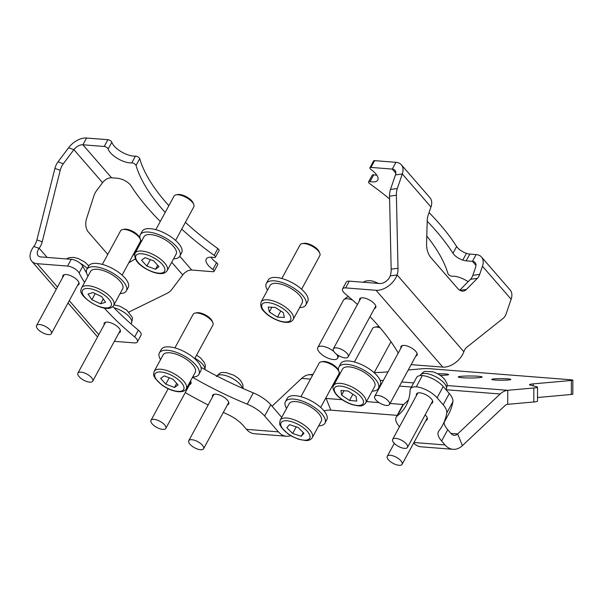 <?xml version="1.0" encoding="UTF-8"?>
<svg xmlns="http://www.w3.org/2000/svg" width="603" height="603" viewBox="0 0 603 603"><rect width="100%" height="100%" fill="white"/><g stroke="black" fill="none" stroke-linecap="round" stroke-linejoin="round"><path stroke-width="0.9" d="M478.254 376.264A11.947 1.002 -179.9 0 1 482.129 377.011A11.947 1.002 -179.9 0 1 474.998 377.915A11.947 1.002 -179.9 0 1 462.117 377.712A11.947 1.002 -179.9 0 1 458.235 376.965A11.947 1.002 -179.9 0 1 465.373 376.068A11.947 1.002 -179.9 0 1 478.254 376.264M507.726 378.85A9.558 0.799 -179.9 0 1 510.831 379.445A9.558 0.799 -179.9 0 1 505.118 380.169A9.558 0.799 -179.9 0 1 494.814 380.011A9.558 0.799 -179.9 0 1 491.716 379.415A9.558 0.799 -179.9 0 1 497.422 378.692A9.558 0.799 -179.9 0 1 507.726 378.85M437.552 373.754A9.558 0.799 -179.9 0 1 445.549 373.973A9.558 0.799 -179.9 0 1 448.655 374.569A9.558 0.799 -179.9 0 1 440.182 375.345M425.906 420.487A9.135 3.731 -151.5 0 0 427.21 419.56A9.135 3.731 -151.5 0 0 425.115 414.894M431.281 403.543A9.135 3.731 -151.5 0 0 432.585 402.616A9.135 3.731 -151.5 0 0 429.125 396.782A9.135 3.731 -151.5 0 0 419.839 392.832A9.135 3.731 -151.5 0 0 416.53 393.902A9.135 3.731 -151.5 0 0 416.462 395.493M227.391 404.899A9.135 3.731 -151.5 0 0 228.688 403.98A9.135 3.731 -151.5 0 0 225.228 398.146A9.135 3.731 -151.5 0 0 215.949 394.189A9.135 3.731 -151.5 0 0 212.633 395.259A9.135 3.731 -151.5 0 0 212.565 396.857M189.621 384.571A9.135 3.731 -151.5 0 0 190.925 383.644A9.135 3.731 -151.5 0 0 190.518 381.013M450.923 433.391L457.669 433.926L462.395 445.625L504.877 405.698A8.434 5.676 94.5 0 1 507.726 404.319L533.813 401.982L533.843 387.978A14.057 1.176 0.1 0 0 537.529 387.186A14.057 1.176 0.1 0 0 536.881 386.832L530.143 385.031A14.057 1.176 -179.9 0 1 529.494 384.676A14.057 1.176 -179.9 0 1 533.188 383.885L571.373 380.463A5.623 0.467 0.1 0 0 572.85 380.154A5.623 0.467 0.1 0 0 571.026 379.8L430.09 368.735A5.623 0.467 0.1 0 0 422.145 368.75L408.216 370.001M325.59 398.41A14.057 6.181 158 0 1 326.102 398.44L330.821 410.146L397.181 415.354M330.821 410.146A14.057 6.181 -22 0 0 324.06 410.892M444.072 422.522A22.484 9.181 -151.5 0 0 447.728 429.72L451.157 433.67A8.434 5.676 -85.5 0 0 454.172 435.306A8.434 5.676 -85.5 0 0 457.669 433.926L500.151 393.993A22.484 15.135 94.5 0 1 507.756 390.314L533.843 387.978M313.055 374.38L309.203 374.727A22.484 15.135 -85.5 0 0 301.606 378.405L272.028 406.203M326.102 398.44L342.195 399.706M366.473 401.606L378.986 402.593M390.051 403.46L403.558 404.523M388.046 371.802L383.96 372.172A14.057 1.176 -179.9 0 1 374.259 372.533M537.514 397.505L571.35 394.468L571.373 380.463M572.85 380.154L572.827 394.158A5.623 0.467 -179.9 0 1 571.35 394.468M537.529 387.186L537.507 401.191A14.057 1.176 -179.9 0 1 533.813 401.982M462.395 445.625A22.484 15.135 -85.5 0 1 453.072 449.318A22.484 15.135 -85.5 0 1 445.037 444.939L441.607 440.997A22.484 9.181 28.5 0 1 438.426 431.567A22.484 9.181 28.5 0 1 438.788 431.017A230.482 94.091 28.5 0 0 442.527 425.379A230.482 94.091 28.5 0 0 446.763 413.01A22.484 9.181 -151.5 0 0 443.175 404.786L449.295 393.518A22.484 9.181 28.5 0 1 452.891 401.734A230.482 94.091 28.5 0 1 448.647 414.103L442.527 425.379M413.666 443.032A22.484 15.135 94.5 0 0 421.158 446.815L453.072 449.318M223.314 412.407A230.482 94.091 28.5 0 0 227.678 414.442A22.484 9.181 28.5 0 1 243.054 425.409L246.484 429.351A22.484 15.135 94.5 0 0 254.519 433.73L286.44 436.24A22.484 15.135 -85.5 0 1 278.405 431.861L264.649 416.032A22.484 9.181 -151.5 0 0 247.207 404.168L253.328 392.892A22.484 9.181 28.5 0 1 270.77 404.756L281.722 417.359M290.729 435.675A22.484 15.135 -85.5 0 1 286.44 436.24M201.003 367.34A189.025 77.169 -151.5 0 0 253.328 392.892M192.545 377.274A189.025 77.169 -151.5 0 0 247.207 404.168M208.163 404.975A230.482 94.091 28.5 0 1 185.249 392.621M397.241 415.949A22.484 9.181 -151.5 0 0 396.186 417.178L402.307 405.902A22.484 9.181 28.5 0 1 403.362 404.673L397.241 415.949A189.025 77.169 -151.5 0 0 406.09 405.593A189.025 77.169 -151.5 0 0 410.1 390.194A16.861 6.882 -151.5 0 1 410.455 388.814A16.861 6.882 -151.5 0 1 416.258 386.825L422.386 375.548A16.861 6.882 28.5 0 1 443.213 386.515L449.295 393.518M403.362 404.673A189.025 77.169 -151.5 0 0 408.578 399.646M410.455 388.814L416.575 377.538A16.861 6.882 28.5 0 1 422.386 375.548M443.213 386.515L437.092 397.792A16.861 6.882 -151.5 0 0 416.258 386.825M437.092 397.792L443.175 404.786M396.186 417.178A22.484 9.181 -151.5 0 0 399.367 426.607L399.495 426.751M176.084 194.852L177.674 194.55A9.836 4.017 28.5 0 1 188.008 197.709A9.836 4.017 28.5 0 1 193.141 202.947L193.759 204.447A11.246 4.59 -151.5 0 0 187.887 198.462A11.246 4.59 -151.5 0 0 176.084 194.852A11.246 4.59 -151.5 0 0 174.056 196.088L155.815 229.69M135.072 253.17L144.011 236.708A18.271 7.462 28.5 0 1 166.481 240.567A18.271 7.462 28.5 0 1 176.121 254.142L167.182 270.604A18.271 7.462 28.5 0 0 157.541 257.021A18.271 7.462 28.5 0 0 135.072 253.17C133.806 258.325 136.896 263.225 144.336 267.883C150.863 271.765 156.313 273.672 160.692 273.589C163.353 273.807 165.516 272.812 167.182 270.604M175.579 240.424L193.819 206.821A11.246 4.59 -151.5 0 0 193.759 204.447M158.966 266.677L153.69 260.873L144.991 257.662L141.569 260.255L146.853 266.059L155.551 269.27L158.966 266.677M157.707 265.29L155.551 269.27M150.335 259.637L146.853 266.059M336.512 354.217A11.246 4.59 28.5 0 1 337.552 358.242A11.246 4.59 28.5 0 1 336.097 359.335A11.246 4.59 28.5 0 1 331.213 359.184A23.894 23.894 0 0 1 320.449 353.335A11.246 4.59 28.5 0 1 317.789 347.516A11.246 4.59 28.5 0 1 319.236 346.424A11.246 4.59 28.5 0 1 333.271 351.044A11.246 4.59 28.5 0 1 333.889 351.541M317.789 347.516L343.522 300.113A11.246 4.59 28.5 0 1 344.012 299.525A11.246 4.59 28.5 0 1 344.976 299.02A11.246 4.59 28.5 0 1 352.408 299.977M344.012 299.525L346.506 297.475A10.017 4.085 28.5 0 1 347.366 297.023A10.017 4.085 28.5 0 1 348.738 296.797M299.593 307.643A22.484 9.181 -151.5 0 0 305.849 304.952A22.484 9.181 -151.5 0 0 306.316 302.578A22.484 9.181 -151.5 0 0 287.933 284.865A22.484 9.181 -151.5 0 0 266.33 283.493A22.484 9.181 -151.5 0 0 265.863 285.867A22.484 9.181 -151.5 0 0 267.483 290.209M305.849 304.952L307.688 301.568A22.484 9.181 -151.5 0 0 308.156 299.201A22.484 9.181 -151.5 0 0 289.772 281.48A22.484 9.181 -151.5 0 0 268.162 280.109L266.33 283.493M372.149 391.151A22.484 9.181 -151.5 0 0 378.413 388.46A22.484 9.181 -151.5 0 0 378.707 385.008A22.484 9.181 -151.5 0 0 359.494 367.898A22.484 9.181 -151.5 0 0 338.886 367.001A22.484 9.181 -151.5 0 0 338.592 370.453A22.484 9.181 -151.5 0 0 340.039 373.709M378.413 388.46L380.244 385.076A22.484 9.181 -151.5 0 0 380.546 381.624A22.484 9.181 -151.5 0 0 361.325 364.521A22.484 9.181 -151.5 0 0 340.725 363.617L338.886 367.001M318.686 425.854A22.484 9.181 -151.5 0 0 324.949 423.163A22.484 9.181 -151.5 0 0 323.042 415.339A22.484 9.181 -151.5 0 0 302.442 401.146A22.484 9.181 -151.5 0 0 285.423 401.704A22.484 9.181 -151.5 0 0 286.576 408.419M324.949 423.163L326.781 419.778A22.484 9.181 -151.5 0 0 324.881 411.955A22.484 9.181 -151.5 0 0 304.281 397.769A22.484 9.181 -151.5 0 0 287.262 398.319L285.423 401.704M192.666 377.056A22.484 9.181 -151.5 0 0 198.922 374.365A22.484 9.181 -151.5 0 0 187.721 358.092A22.484 9.181 -151.5 0 0 159.396 352.906A22.484 9.181 -151.5 0 0 160.549 359.622M198.922 374.365L200.761 370.981A22.484 9.181 -151.5 0 0 189.561 354.707A22.484 9.181 -151.5 0 0 161.235 349.521L159.396 352.906M120.103 293.555A22.484 9.181 -151.5 0 0 126.359 290.865A22.484 9.181 -151.5 0 0 121.271 279.438A22.484 9.181 -151.5 0 0 101.183 267.973A22.484 9.181 -151.5 0 0 86.84 269.405A22.484 9.181 -151.5 0 0 87.993 276.114M126.359 290.865L128.198 287.48A22.484 9.181 -151.5 0 0 123.11 276.053A22.484 9.181 -151.5 0 0 103.023 264.589A22.484 9.181 -151.5 0 0 88.679 266.021L86.84 269.405M302.103 243.65L303.701 243.348A9.836 4.017 28.5 0 1 317.615 249.446A9.836 4.017 28.5 0 1 319.168 251.745L319.778 253.245A11.246 4.59 -151.5 0 0 318.007 250.622A11.246 4.59 -151.5 0 0 302.103 243.65A11.246 4.59 -151.5 0 0 300.083 244.886L281.842 278.488M261.099 301.967L270.031 285.505A18.271 7.462 28.5 0 1 282.543 284.601A18.271 7.462 28.5 0 1 299.156 294.822A18.271 7.462 28.5 0 1 302.148 302.94L293.209 319.402A18.271 7.462 28.5 0 0 290.216 311.284A18.271 7.462 28.5 0 0 273.604 301.063A18.271 7.462 28.5 0 0 261.099 301.967C260.202 305.676 261.189 308.849 264.046 311.48C271.772 320.05 289.764 326.396 293.209 319.402M301.598 289.221L319.846 255.619A11.246 4.59 -151.5 0 0 319.778 253.245M284.39 317.449L283.259 312.588L275.164 307.394L268.207 307.078L269.33 311.939L277.425 317.133L284.39 317.449M280.764 310.982L277.425 317.133M271.885 307.244L269.33 311.939M380.086 327.753A11.246 4.59 -151.5 0 0 374.667 327.15L376.264 326.849A9.836 4.017 28.5 0 1 379.415 326.977M374.667 327.15A11.246 4.59 -151.5 0 0 372.646 328.394L354.398 361.996M333.655 385.468L342.594 369.013A18.271 7.462 28.5 0 1 355.544 368.252A18.271 7.462 28.5 0 1 372.239 378.925A18.271 7.462 28.5 0 1 374.704 386.448L365.765 402.91A18.271 7.462 28.5 0 0 363.3 395.38A18.271 7.462 28.5 0 0 346.604 384.714A18.271 7.462 28.5 0 0 333.655 385.468C332.2 387.118 333.014 390.096 336.09 394.4C340.145 398.885 345.459 402.269 352.024 404.568C362.169 407.048 362.75 405.947 365.765 402.91M356.75 401.093L356.094 396.405L348.202 391.083L340.959 390.442L341.615 395.131L349.506 400.452L356.75 401.093M352.883 394.241L349.506 400.452M344.012 390.714L341.615 395.131M321.203 361.86L322.793 361.559A9.836 4.017 28.5 0 1 323.766 361.461A9.836 4.017 28.5 0 1 338.26 369.956L338.878 371.456A11.246 4.59 -151.5 0 0 322.311 361.755A11.246 4.59 -151.5 0 0 321.203 361.86A11.246 4.59 -151.5 0 0 319.175 363.096L300.935 396.699M280.191 420.178L289.131 403.716A18.271 7.462 28.5 0 1 294.219 401.53A18.271 7.462 28.5 0 1 313.492 408.864A18.271 7.462 28.5 0 1 321.241 421.15L312.301 437.612A18.271 7.462 28.5 0 0 304.553 425.326A18.271 7.462 28.5 0 0 285.287 417.992A18.271 7.462 28.5 0 0 280.191 420.178C278.85 425.937 280.523 424.866 281.254 427.286L287.933 433.851L291.98 436.391L298.643 439.301L306.068 440.589C309.022 440.567 311.103 439.572 312.301 437.612M320.698 407.432L338.939 373.83A11.246 4.59 -151.5 0 0 338.878 371.456M298.123 427.459L289.546 424.663L286.809 427.678L292.651 433.489L301.236 436.286L303.972 433.271L298.123 427.459M303.256 432.562L301.236 436.286M296.261 426.849L292.651 433.489M195.176 313.063L196.774 312.761A9.836 4.017 28.5 0 1 198.47 312.686A9.836 4.017 28.5 0 1 212.233 321.158L212.851 322.658A11.246 4.59 -151.5 0 0 197.121 312.98A11.246 4.59 -151.5 0 0 195.176 313.063A11.246 4.59 -151.5 0 0 193.156 314.299L174.908 347.901M154.164 371.38L163.104 354.918A18.271 7.462 28.5 0 1 169.549 352.77A18.271 7.462 28.5 0 1 188.204 360.617A18.271 7.462 28.5 0 1 195.214 372.353L186.282 388.814A18.271 7.462 28.5 0 0 179.264 377.079A18.271 7.462 28.5 0 0 160.609 369.232A18.271 7.462 28.5 0 0 154.164 371.38C152.823 377.139 154.496 376.068 155.227 378.488L161.906 385.053C167.581 388.98 173.174 391.211 178.669 391.762C182.852 391.829 185.392 390.85 186.282 388.814M194.671 358.634L212.919 325.032A11.246 4.59 -151.5 0 0 212.851 322.658M172.963 379.204L164.242 375.88L160.647 378.36L165.765 384.149L174.486 387.465L178.089 384.993L172.963 379.204M176.687 383.418L174.486 387.465M169.224 377.779L165.765 384.149M122.62 229.555L124.21 229.253A9.836 4.017 28.5 0 1 133.007 231.507A9.836 4.017 28.5 0 1 139.677 237.65L140.295 239.157A11.246 4.59 -151.5 0 0 132.668 232.125A11.246 4.59 -151.5 0 0 122.62 229.555A11.246 4.59 -151.5 0 0 120.592 230.798L102.352 264.4M122.108 275.126L140.356 241.524A11.246 4.59 -151.5 0 0 140.567 240.876A11.246 4.59 -151.5 0 0 140.295 239.157M81.609 287.872L90.548 271.418A18.271 7.462 28.5 0 1 108.977 272.955A18.271 7.462 28.5 0 1 123.004 287.797A18.271 7.462 28.5 0 1 122.658 288.852L113.718 305.314A18.271 7.462 28.5 0 0 114.065 304.259A18.271 7.462 28.5 0 0 100.038 289.417A18.271 7.462 28.5 0 0 81.609 287.872L81.081 289.455C77.056 296.299 107.703 316.085 113.718 305.314M100.633 303.799L105.548 302.254L101.719 296.631L92.975 292.545L88.061 294.083L91.89 299.706L100.633 303.799L103.279 298.922M95.214 293.593L91.89 299.706M141.456 241.411A22.484 9.181 28.5 0 1 140.303 234.695L142.142 231.311A22.484 9.181 28.5 0 1 171.923 237.507A22.484 9.181 28.5 0 1 181.661 252.77L179.83 256.154A22.484 9.181 28.5 0 1 173.566 258.845M140.303 234.695A22.484 9.181 28.5 0 1 170.084 240.883A22.484 9.181 28.5 0 1 179.83 256.154M415.753 356.117A9.135 3.731 -151.5 0 0 417.057 355.197A9.135 3.731 -151.5 0 0 413.598 349.363A9.135 3.731 -151.5 0 0 404.312 345.406A9.135 3.731 -151.5 0 0 401.003 346.476A9.135 3.731 -151.5 0 0 400.935 348.074M345.625 287.902L376.046 290.292A16.861 10.402 139 0 0 397.06 274.983L390.216 275.91A8.434 5.201 139 0 1 379.724 283.531L349.295 281.141L345.625 287.902A8.434 3.445 -151.5 0 0 342.572 288.89A8.434 3.445 -151.5 0 0 345.263 293.88A188.324 76.883 -151.5 0 1 357.436 304.485M398.229 353.049A188.324 76.883 -151.5 0 0 370.001 316.688M411.178 364.551A8.434 3.445 -151.5 0 0 412.384 364.725L442.806 367.114A16.861 10.402 -41 0 0 463.813 351.805L463.843 351.73A14.057 8.058 -97.7 0 1 466.707 347.32L503.279 318.256A14.057 8.058 82.3 0 0 506.166 313.771L511.14 299.246A16.861 10.402 -41 0 0 510.183 290.043L481.511 257.044A16.861 10.402 139 0 1 482.468 266.247L479.679 274.395A14.057 8.058 -97.7 0 1 477.38 278.345L470.528 279.279L459.727 290.209M374.418 308.548A9.135 3.731 -151.5 0 0 375.722 307.628A9.135 3.731 -151.5 0 0 372.262 301.794A9.135 3.731 -151.5 0 0 362.976 297.837A9.135 3.731 -151.5 0 0 359.667 298.907A9.135 3.731 -151.5 0 0 359.599 300.505M342.572 288.89L346.243 282.129A8.434 3.445 28.5 0 1 349.295 281.141M390.216 275.91L390.239 275.835A14.057 8.058 82.3 0 0 391.159 269.194L398.003 268.26A14.057 8.058 -97.7 0 1 397.083 274.908L397.06 274.983M397.324 188.52L402.299 173.988L395.455 174.915L390.48 189.448L397.324 188.52A14.057 8.058 82.3 0 0 396.382 195.236L389.538 196.163A14.057 8.058 -97.7 0 1 390.48 189.448M398.003 268.26L396.382 195.236M459.938 290.337L466.398 289.463L477.38 278.345M466.398 289.463A14.057 8.058 -97.7 0 1 463.33 291.091A14.057 8.058 -97.7 0 1 457.609 288.362L430.919 257.654A14.057 8.058 -97.7 0 1 426.562 243.62L427.241 220.653A14.057 8.058 -97.7 0 1 428.183 215.135L430.972 206.987A16.861 10.402 -41 0 0 430.014 197.784L401.342 164.785A16.861 10.402 139 0 1 402.299 173.988L430.972 206.987M391.159 269.194L389.538 196.163M470.528 279.279A14.057 8.058 82.3 0 0 472.835 275.33L479.679 274.395M481.511 257.044A16.861 10.402 139 0 0 476.121 254.572L469.812 254.082A9.836 4.017 28.5 0 1 466.458 253.35L462.787 260.119L465.297 260.745A9.836 4.017 -151.5 0 0 466.142 260.843L472.45 261.34A8.434 5.201 139 0 1 475.141 262.576A8.434 5.201 139 0 1 475.624 267.174L472.835 275.33M395.824 173.151L392.282 169.081A8.434 5.201 139 0 1 394.973 170.317A8.434 5.201 139 0 1 395.455 174.915M370.951 167.408A2.811 1.146 -151.5 0 0 369.933 167.732L373.604 160.971A2.811 1.146 28.5 0 1 374.621 160.639L370.951 167.408L392.282 169.081L395.96 162.32A16.861 10.402 139 0 1 401.342 164.785M370.023 181.593A2.811 1.146 -151.5 0 0 369.631 181.541A2.811 1.146 -151.5 0 0 368.614 181.865L372.285 175.104A2.811 1.146 28.5 0 1 373.31 174.772A2.811 1.146 28.5 0 1 373.694 174.825L370.023 181.593A15.459 6.309 -151.5 0 0 372.164 181.895A15.459 6.309 -151.5 0 0 377.772 180.086A15.459 6.309 -151.5 0 0 371.139 169.639A2.811 1.146 -151.5 0 1 369.933 167.732M376.785 175.172A15.459 6.309 28.5 0 1 375.835 175.134A15.459 6.309 28.5 0 1 373.694 174.825M395.96 162.32L374.621 160.639M466.458 253.35C461.988 251.722 458.717 249.446 456.629 246.537A195.349 79.747 -151.5 0 0 429.057 212.588M426.788 236.022A175.677 71.712 -151.5 0 1 447.976 273.702A2.811 1.146 -151.5 0 0 451.926 276.242A2.811 1.146 -151.5 0 0 452.265 276.242A15.459 6.309 -151.5 0 1 468.139 281.699M368.614 181.865A2.811 1.146 -151.5 0 0 369.843 183.779A175.677 71.712 -151.5 0 1 389.598 198.967M462.787 260.119L461.461 259.629C457.541 257.926 454.707 255.823 452.959 253.298L456.629 246.537M427.226 221.248A195.349 79.747 28.5 0 1 452.959 253.298M77.636 285.249A9.135 3.731 -151.5 0 0 78.94 284.322A9.135 3.731 -151.5 0 0 75.481 278.488A9.135 3.731 -151.5 0 0 66.194 274.538A9.135 3.731 -151.5 0 0 62.885 275.609A9.135 3.731 -151.5 0 0 62.818 277.199M104.251 308.035A188.324 76.883 -151.5 0 0 134.68 336.926A8.434 3.445 -151.5 0 1 137.371 341.909A8.434 3.445 -151.5 0 1 134.318 342.896L114.351 341.328M86.591 273.053A188.324 76.883 28.5 0 1 82.792 266.217L79.121 272.986A188.324 76.883 -151.5 0 0 84.548 282.46M79.121 272.986A8.434 3.445 -151.5 0 0 67.559 266.074L71.237 259.305A8.434 3.445 28.5 0 1 82.792 266.217M71.237 259.305L40.808 256.916A8.434 5.201 139 0 1 38.117 255.687A8.434 5.201 139 0 1 39.112 248.346L33.791 246.461A16.861 10.402 139 0 0 31.755 261.22A16.861 10.402 139 0 0 37.137 263.684L67.559 266.074M118.972 332.818A9.135 3.731 -151.5 0 0 120.276 331.891A9.135 3.731 -151.5 0 0 116.816 326.057A9.135 3.731 -151.5 0 0 107.53 322.108A9.135 3.731 -151.5 0 0 104.221 323.178A9.135 3.731 -151.5 0 0 104.153 324.768M134.68 336.926L138.351 330.158A188.324 76.883 28.5 0 1 112.799 306.505M138.351 330.158A8.434 3.445 28.5 0 1 141.049 335.147L137.371 341.909M33.791 246.461L33.851 246.386A14.057 10.447 109.5 0 0 36.896 239.911L42.21 241.795A14.057 10.447 -70.5 0 1 39.165 248.27L39.112 248.346M54.918 168.425A14.057 10.447 -70.5 0 1 58.016 161.875L63.33 163.76A14.057 10.447 109.5 0 0 60.232 170.31L54.918 168.425L36.896 239.911M58.016 161.875L68.576 147.788A16.861 10.402 139 0 1 86.561 138.027L107.899 139.7A2.811 1.146 28.5 0 1 111.841 142.225L108.171 148.986A15.459 6.309 -151.5 0 0 117.706 158.581A15.459 6.309 -151.5 0 0 131.748 162.885L135.419 156.124A15.459 6.309 28.5 0 1 121.376 151.813A15.459 6.309 28.5 0 1 111.841 142.225M134.665 254.195L132.894 255.265M63.33 163.76L73.898 149.672A8.434 5.201 139 0 1 82.89 144.788L104.221 146.469L107.899 139.7M128.899 312.045L167.129 293.329A14.057 10.447 109.5 0 0 172.172 289.018L182.739 274.93A8.434 5.201 -41 0 1 191.731 270.046L213.063 271.719A2.811 1.146 -151.5 0 0 214.08 271.395A2.811 1.146 -151.5 0 0 212.874 269.496L216.552 262.727A15.459 6.309 28.5 0 1 210.899 257.187M128.778 262.848L135.336 258.883M160.292 221.452A195.349 79.747 28.5 0 1 131.055 185.83C129.306 183.304 126.472 181.202 122.552 179.506L118.716 178.382A9.836 4.017 -151.5 0 0 117.871 178.284L111.563 177.787A8.434 5.201 -41 0 0 102.57 182.671L96.646 190.578A14.057 10.447 -70.5 0 0 93.88 195.945L86.644 218.399A14.057 10.447 -70.5 0 0 88.513 232.238L107.779 254.406M60.232 170.31L42.21 241.795M135.419 156.124A2.811 1.146 28.5 0 1 135.758 156.124A2.811 1.146 28.5 0 1 139.708 158.657L136.037 165.426A2.811 1.146 -151.5 0 0 132.087 162.885A2.811 1.146 -151.5 0 0 131.748 162.885M212.874 269.496A15.459 6.309 -151.5 0 1 206.241 259.041A15.459 6.309 -151.5 0 1 211.849 257.232A15.459 6.309 -151.5 0 1 213.99 257.534A2.811 1.146 -151.5 0 0 214.382 257.594A2.811 1.146 -151.5 0 0 215.399 257.262A2.811 1.146 -151.5 0 0 214.171 255.348L217.849 248.579A175.677 71.712 28.5 0 1 185.4 222.334M168.848 205.683A175.677 71.712 28.5 0 1 139.708 158.657M217.849 248.579A2.811 1.146 28.5 0 1 219.07 250.494L215.399 257.262M216.552 262.727A2.811 1.146 28.5 0 1 217.758 264.627L214.08 271.395M136.037 165.426A175.677 71.712 -151.5 0 0 165.177 212.452M181.722 229.102A175.677 71.712 -151.5 0 0 214.171 255.348M108.171 148.986A2.811 1.146 -151.5 0 0 104.221 146.469M343.137 350.268A8.434 3.445 28.5 0 1 348.172 356.901A8.434 3.445 28.5 0 1 338.381 355.484A8.434 3.445 28.5 0 1 333.346 348.851A8.434 3.445 28.5 0 1 343.137 350.268M374.968 398.696A8.434 3.445 28.5 0 1 374.682 396.42A8.434 3.445 28.5 0 1 381.586 396.405A8.434 3.445 28.5 0 1 389.214 402.193A8.434 3.445 28.5 0 1 389.5 404.47A8.434 3.445 28.5 0 1 382.604 404.477A8.434 3.445 28.5 0 1 374.968 398.696M47.848 334.537A8.434 3.445 28.5 0 1 39.527 330.753A8.434 3.445 28.5 0 1 36.564 325.552A8.434 3.445 28.5 0 1 40.107 324.618A8.434 3.445 28.5 0 1 48.436 328.401A8.434 3.445 28.5 0 1 51.391 333.595A8.434 3.445 28.5 0 1 47.848 334.537M80.93 378.375A8.434 3.445 28.5 0 1 77.9 373.121A8.434 3.445 28.5 0 1 89.696 375.918A8.434 3.445 28.5 0 1 92.726 381.164A8.434 3.445 28.5 0 1 80.93 378.375M155.657 426.766A8.434 3.445 28.5 0 1 150.999 420.359A8.434 3.445 28.5 0 1 161.159 422.002A8.434 3.445 28.5 0 1 165.817 428.409A8.434 3.445 28.5 0 1 155.657 426.766M194.611 447.788A8.434 3.445 28.5 0 1 188.769 440.695A8.434 3.445 28.5 0 1 197.739 441.652A8.434 3.445 28.5 0 1 203.588 448.745A8.434 3.445 28.5 0 1 194.611 447.788M401.425 464.973A8.434 3.445 28.5 0 1 392.101 462.78A8.434 3.445 28.5 0 1 387.284 456.283A8.434 3.445 28.5 0 1 387.963 455.634A8.434 3.445 28.5 0 1 397.294 457.828A8.434 3.445 28.5 0 1 402.103 464.325A8.434 3.445 28.5 0 1 401.425 464.973M402.065 447.908A8.434 3.445 28.5 0 1 392.659 439.331A8.434 3.445 28.5 0 1 398.078 438.811A8.434 3.445 28.5 0 1 407.477 447.381A8.434 3.445 28.5 0 1 402.065 447.908M301.606 378.405L310.485 379.106M335.027 381.028L336.022 381.111M380.463 384.601L381.073 384.646M399.48 386.093L411.427 387.028M446.016 389.742L500.151 393.993M447.125 385.551L507.756 390.314L507.726 404.319M309.203 374.727L312.716 374.998M337.258 376.928L338.253 377.003M380.101 380.289L383.304 380.538M401.711 381.985L413.658 382.928M533.188 383.885L533.18 385.845M413.96 442.504L445.037 444.939M246.484 429.351L278.405 431.861M270.77 404.756L264.649 416.032M447.728 429.72L441.607 440.997M452.891 401.734L446.763 413.01M155.996 259.124A16.304 6.656 -151.5 0 0 136.76 254.752A16.304 6.656 -151.5 0 0 144.547 267.807A16.304 6.656 -151.5 0 0 163.782 272.179A16.304 6.656 -151.5 0 0 155.996 259.124M287.955 312.799A16.304 6.656 -151.5 0 0 267.385 302.548A16.304 6.656 -151.5 0 0 264.642 311.728A16.304 6.656 -151.5 0 0 285.211 321.979A16.304 6.656 -151.5 0 0 287.955 312.799M360.978 396.834A16.304 6.656 -151.5 0 0 340.589 386.093A16.304 6.656 -151.5 0 0 336.73 394.701A16.304 6.656 -151.5 0 0 357.119 405.442A16.304 6.656 -151.5 0 0 360.978 396.834M285.611 420.743A16.304 6.656 -151.5 0 0 284.45 430.685A16.304 6.656 -151.5 0 0 305.171 440.205A16.304 6.656 -151.5 0 0 306.332 430.263A16.304 6.656 -151.5 0 0 285.611 420.743M160.79 371.976A16.304 6.656 -151.5 0 0 157.458 380.862A16.304 6.656 -151.5 0 0 177.945 391.377A16.304 6.656 -151.5 0 0 181.269 382.49A16.304 6.656 -151.5 0 0 160.79 371.976M111.442 305.012A16.304 6.656 -151.5 0 0 97.852 291.249A16.304 6.656 -151.5 0 0 82.166 291.332A16.304 6.656 -151.5 0 0 95.756 305.095A16.304 6.656 -151.5 0 0 111.442 305.012M442.806 367.114L376.046 290.292M463.843 351.73L397.083 274.908M511.14 299.246L482.468 266.247M476.121 254.572L472.45 261.34L475.986 265.41M469.812 254.082L466.142 260.843M37.137 263.684L57.458 287.073M69.27 300.663L98.794 334.642M102.57 182.671L73.898 149.672L68.576 147.788M171.719 262.252L182.739 274.93M39.165 248.27L47.109 257.413M86.561 138.027L82.89 144.788L111.563 177.787M179.762 256.275L191.731 270.046M87.314 268.531A14.758 6.022 -151.5 0 0 80.176 263.247M131.017 323.894L131.462 323.072A14.758 6.022 -151.5 0 0 126.17 313.884A14.758 6.022 -151.5 0 0 114.065 307.816M204.832 369.496A14.758 6.022 -151.5 0 0 196.397 359.109A14.758 6.022 -151.5 0 0 194.897 358.22M242.489 388.279A14.758 6.022 -151.5 0 0 232.087 378.239A14.758 6.022 -151.5 0 0 216.846 375.963M429.766 374.282A14.758 6.022 -151.5 0 0 420.283 375.209C422.68 372.435 424.301 371.177 425.153 371.44L432.826 371.81C437.672 373.325 441.615 375.85 444.652 379.393C447.351 384.141 447.848 383.478 446.22 389.289A14.758 6.022 -151.5 0 0 429.766 374.282M337.552 358.242L338.886 355.778M374.161 372.722L390.985 341.735M31.755 261.22L56.215 289.365M68.026 302.955L97.55 336.934M348.172 356.901L375.79 306.03M333.346 348.851L360.971 297.98M378.541 283.433L373.506 281.322L370.167 280.651L365.87 280.945L363.172 282.227M374.682 396.42L402.307 345.549M389.5 404.47L417.125 353.599M66.39 258.928L69.059 257.654L73.875 257.406L78.36 258.574L84.948 262.177L88.762 265.87M36.564 325.552L64.189 274.682M51.391 333.595L79.008 282.732M113.959 304.862L119.575 306.098L126.751 310.108L131.974 316.952C132.652 317.532 132.479 319.575 131.462 323.072M77.9 373.121L105.525 322.251M92.726 381.164L120.344 330.301M196.563 355.152L200.693 358.046L204.515 362.795L205.404 365.78L204.914 369.549M150.999 420.359L168.177 388.724M165.817 428.409L190.993 382.046M216.387 376.566C221.851 370.461 222.477 373.144 225.605 372.496L233.791 375.187L238.381 378.307L240.755 380.749L242.828 384.503L243.084 388.543M188.769 440.695L213.937 394.332M203.588 448.745L228.756 402.382M387.284 456.283L394.302 443.356M402.103 464.325L427.278 417.969M392.659 439.331L417.834 392.975M420.065 375.609L420.283 375.209M445.986 389.711L446.22 389.289M407.477 447.381L432.653 401.018"/></g></svg>

